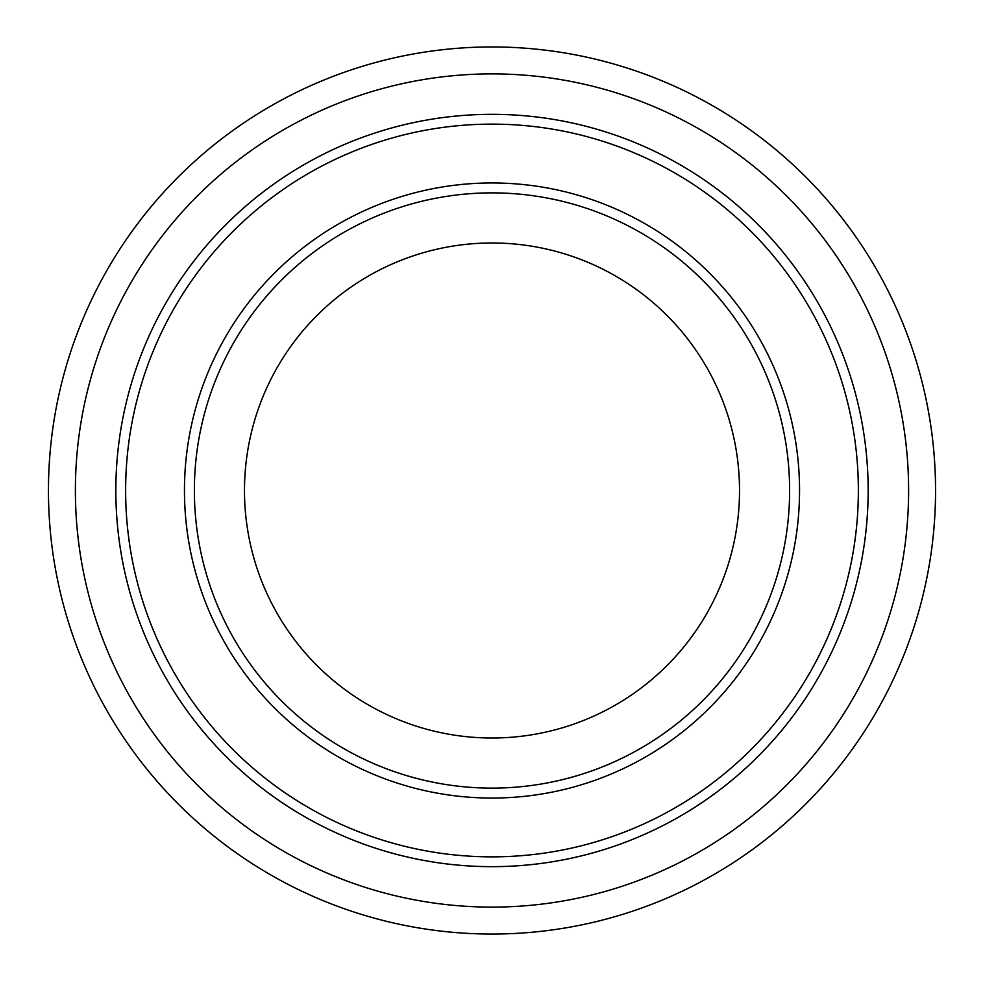 <?xml version="1.0" encoding="UTF-8"?>
<svg xmlns="http://www.w3.org/2000/svg" width="984" height="984" viewBox="0 0 984 984"><rect width="100%" height="100%" fill="white"/><g stroke="black" fill="none" stroke-linecap="round" stroke-linejoin="round"><path stroke-width="1.48" d="M492 738.012A247.501 247.501 0 0 0 706.352 366.749A247.501 247.501 0 0 0 277.648 366.749A247.501 247.501 0 0 0 492 738.012M492 934.05A443.55 443.55 0 0 0 876.129 268.73A443.55 443.55 0 0 0 107.871 268.73A443.55 443.55 0 0 0 492 934.05M492 907.1A416.589 416.589 0 0 0 852.784 282.199A416.589 416.589 0 0 0 131.216 282.199A416.589 416.589 0 0 0 492 907.1M492 798.049A307.549 307.549 0 0 0 758.344 336.725A307.549 307.549 0 0 0 225.656 336.725A307.549 307.549 0 0 0 492 798.049M492 856.855A366.356 366.356 0 0 0 809.279 307.315A366.356 366.356 0 0 0 174.722 307.315A366.356 366.356 0 0 0 492 856.855A366.356 366.356 0 0 0 809.279 307.315A366.356 366.356 0 0 0 174.722 307.315A366.356 366.356 0 0 0 492 856.855M492 788.11A297.611 297.611 0 0 0 749.746 341.694A297.611 297.611 0 0 0 234.253 341.694A297.611 297.611 0 0 0 492 788.11M492 866.658A376.159 376.159 0 0 0 817.765 302.42A376.159 376.159 0 0 0 166.234 302.42A376.159 376.159 0 0 0 492 866.658"/></g></svg>
